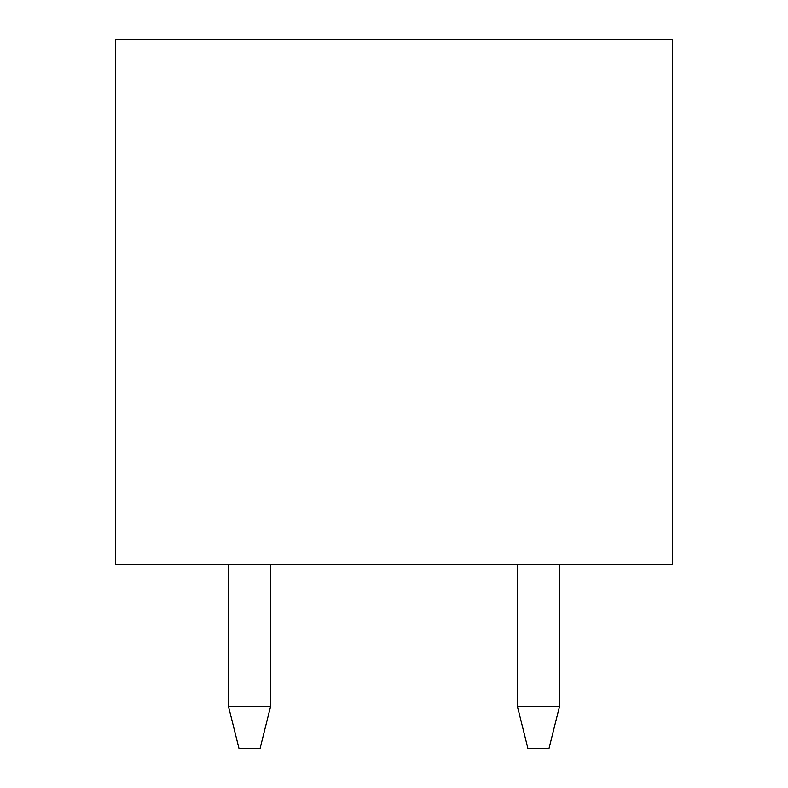 <?xml version="1.0" encoding="UTF-8"?>
<svg xmlns="http://www.w3.org/2000/svg" width="788" height="788" viewBox="0 0 788 788"><rect width="100%" height="100%" fill="white"/><g stroke="black" fill="none" stroke-linecap="round" stroke-linejoin="round"><path stroke-width="1.18" d="M260.04 748.6L239.03 748.6L260.04 748.6L270.55 706.57L270.55 564.73L270.55 706.57L228.52 706.57L228.52 564.73L228.52 706.57L270.55 706.57L260.04 748.6M228.52 706.57L239.03 748.6L228.52 706.57M517.45 706.57L517.45 564.73L517.45 706.57L559.48 706.57L559.48 564.73L559.48 706.57L548.97 748.6L527.96 748.6L548.97 748.6L559.48 706.57L517.45 706.57L527.96 748.6L517.45 706.57M672.43 564.73L115.57 564.73L115.57 39.4L672.43 39.4L672.43 564.73L672.43 39.4L115.57 39.4L115.57 564.73L672.43 564.73"/></g></svg>
